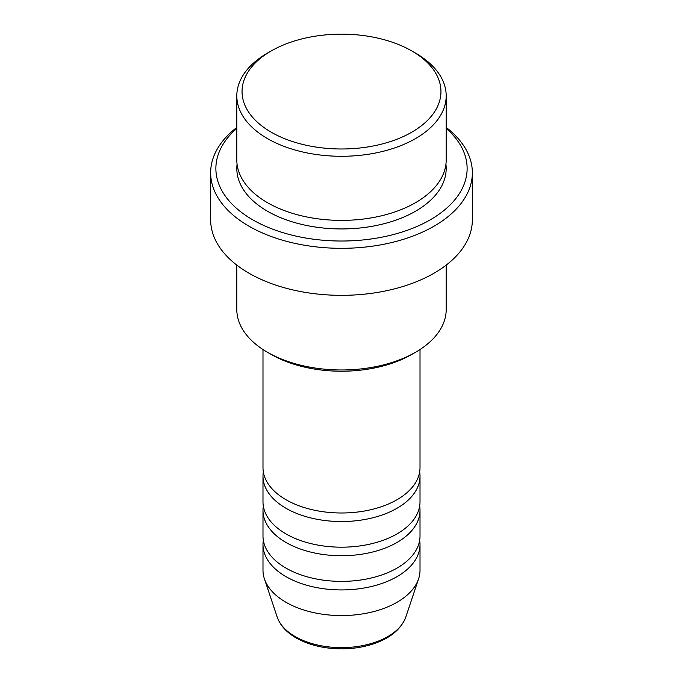 <?xml version="1.0" encoding="UTF-8"?>
<svg xmlns="http://www.w3.org/2000/svg" width="683" height="683" viewBox="0 0 683 683"><rect width="100%" height="100%" fill="white"/><g stroke="black" fill="none" stroke-linecap="round" stroke-linejoin="round"><path stroke-width="1.02" d="M262.989 349.508L262.989 467.667A78.511 45.334 0 0 0 285.981 499.717A78.511 45.334 0 0 0 371.543 509.544A78.511 45.334 0 0 0 420.011 467.667L420.011 349.508M263.331 471.936A78.511 45.334 0 0 0 262.989 476.213A78.511 45.334 0 0 0 285.981 508.263A78.511 45.334 0 0 0 371.543 518.09A78.511 45.334 0 0 0 420.011 476.213A78.511 45.334 0 0 0 419.669 471.936M262.989 476.213L262.989 501.86A78.511 45.334 0 0 0 285.981 533.91A78.511 45.334 0 0 0 371.543 543.736A78.511 45.334 0 0 0 420.011 501.86L420.011 476.213M263.331 506.129A78.511 45.334 0 0 0 262.989 510.406A78.511 45.334 0 0 0 285.981 542.456A78.511 45.334 0 0 0 371.543 552.282A78.511 45.334 0 0 0 420.011 510.406A78.511 45.334 0 0 0 419.669 506.129M262.989 510.406L262.989 536.044A78.511 45.334 0 0 0 285.981 568.102A78.511 45.334 0 0 0 371.543 577.929A78.511 45.334 0 0 0 420.011 536.044L420.011 510.406M263.331 540.321A78.511 45.334 0 0 0 262.989 544.599A78.511 45.334 0 0 0 285.981 576.648A78.511 45.334 0 0 0 371.543 586.475A78.511 45.334 0 0 0 420.011 544.599A78.511 45.334 0 0 0 419.669 540.321M271.177 132.169A99.453 57.415 0 0 0 411.823 132.169A99.453 57.415 0 0 0 411.823 50.969L415.529 53.103A104.687 60.437 180 0 1 446.187 95.842A104.687 60.437 180 0 1 381.558 151.686A104.687 60.437 180 0 1 267.471 138.581A104.687 60.437 180 0 1 236.813 95.842A104.687 60.437 180 0 1 267.471 53.103L271.177 50.969A99.453 57.415 0 0 0 271.177 132.169M415.529 352.274L411.823 354.409A99.453 57.415 180 0 1 271.177 354.409L267.471 352.274A104.687 60.437 0 0 0 415.529 352.274A104.687 60.437 0 0 0 446.187 309.536L446.187 265.115M236.813 128.404A125.621 72.526 0 0 0 252.667 219.781A125.621 72.526 0 0 0 421.035 224.639A125.621 72.526 0 0 0 446.187 128.404M446.187 127.439A130.854 75.548 180 0 1 472.354 172.773A130.854 75.548 180 0 1 391.581 242.567A130.854 75.548 180 0 1 248.971 226.193A130.854 75.548 180 0 1 210.646 172.773A130.854 75.548 180 0 1 236.813 127.439M236.813 95.842L236.813 159.95A104.687 60.437 0 0 0 267.471 202.689A104.687 60.437 0 0 0 381.558 215.785A104.687 60.437 0 0 0 446.187 159.95L446.187 95.842M210.646 172.773L210.646 219.781A130.854 75.548 0 0 0 248.971 273.209A130.854 75.548 0 0 0 391.581 289.583A130.854 75.548 0 0 0 472.354 219.781L472.354 172.773M262.989 544.599L262.989 570.237A78.511 45.334 0 0 0 264.406 578.825A78.511 45.334 0 0 0 285.981 602.286A78.511 45.334 0 0 0 364.509 613.582A78.511 45.334 0 0 0 418.594 578.825A78.511 45.334 0 0 0 420.011 570.237L420.011 544.599M415.529 53.103L411.823 50.969A99.453 57.415 0 0 0 271.177 50.969M236.813 265.115L236.813 309.536A104.687 60.437 0 0 0 267.471 352.274L271.177 354.409M295.167 636.556A65.525 37.83 0 0 0 360.701 645.981A65.525 37.83 0 0 0 405.839 616.98C400.725 630.187 388.584 639.57 369.435 645.119C360.547 647.604 351.19 648.85 341.38 648.85C323.973 648.713 308.887 645.068 296.123 637.922C286.45 632.338 280.132 625.355 277.161 616.98A65.525 37.83 0 0 0 295.167 636.556M445.922 164.227A104.687 60.437 180 0 1 384.956 223.486A104.687 60.437 180 0 1 267.471 211.235A104.687 60.437 180 0 1 237.078 164.227M405.839 616.98L418.594 578.825M277.161 616.98L264.406 578.825"/></g></svg>
